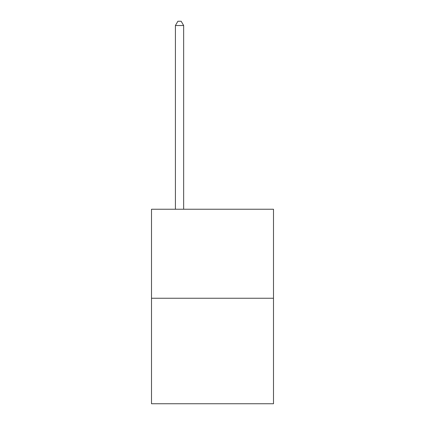 <?xml version="1.0" encoding="UTF-8"?>
<svg xmlns="http://www.w3.org/2000/svg" width="425" height="425" viewBox="0 0 425 425"><rect width="100%" height="100%" fill="white"/><g stroke="black" fill="none" stroke-linecap="round" stroke-linejoin="round"><path stroke-width="0.64" d="M273.493 298.249L273.493 209.238L151.507 209.238L151.507 403.75L273.493 403.75L273.493 298.249L151.507 298.249M183.653 209.238L183.653 25.537L175.408 25.537L175.408 209.238M175.408 25.537L177.884 21.25L181.178 21.25L183.653 25.537"/></g></svg>
